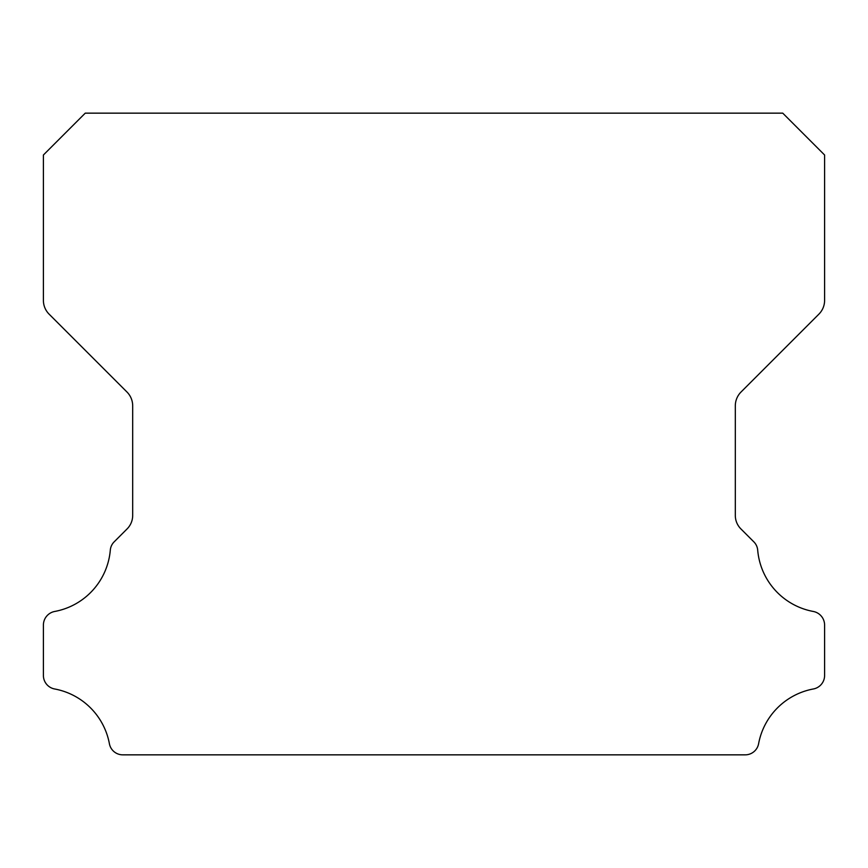 <?xml version="1.0" encoding="UTF-8"?>
<svg xmlns="http://www.w3.org/2000/svg" width="868" height="868" viewBox="0 0 868 868"><rect width="100%" height="100%" fill="white"/><g stroke="black" fill="none" stroke-linecap="round" stroke-linejoin="round"><path stroke-width="1.3" d="M43.4 675.456A13.747 13.747 0 0 1 43.4 675.293L43.4 625.155A13.877 13.877 0 0 1 54.771 611.452A68.322 68.322 0 0 0 110.29 550.312A13.27 13.27 0 0 1 114.316 541.697L126.956 529.057A19.096 19.096 0 0 0 132.685 515.245L132.685 405.844A19.584 19.584 0 0 0 126.945 391.989L49.107 314.151A19.476 19.476 0 0 1 43.4 300.382L43.4 155.003L85.248 113.155L782.752 113.155L824.6 155.003L824.6 300.382A19.476 19.476 0 0 1 818.893 314.151L741.055 391.989A19.584 19.584 0 0 0 735.315 405.844L735.315 515.245A19.096 19.096 0 0 0 741.044 529.057L753.684 541.697A13.27 13.27 0 0 1 757.71 550.312A68.322 68.322 0 0 0 813.229 611.452A13.877 13.877 0 0 1 824.6 625.155L824.6 675.293A13.747 13.747 0 0 1 813.229 688.997A68.442 68.442 0 0 0 758.643 743.496A13.617 13.617 0 0 1 745.004 754.845L122.996 754.845A13.617 13.617 0 0 1 109.357 743.496A68.442 68.442 0 0 0 54.771 688.997A13.747 13.747 0 0 1 43.4 675.456"/></g></svg>
